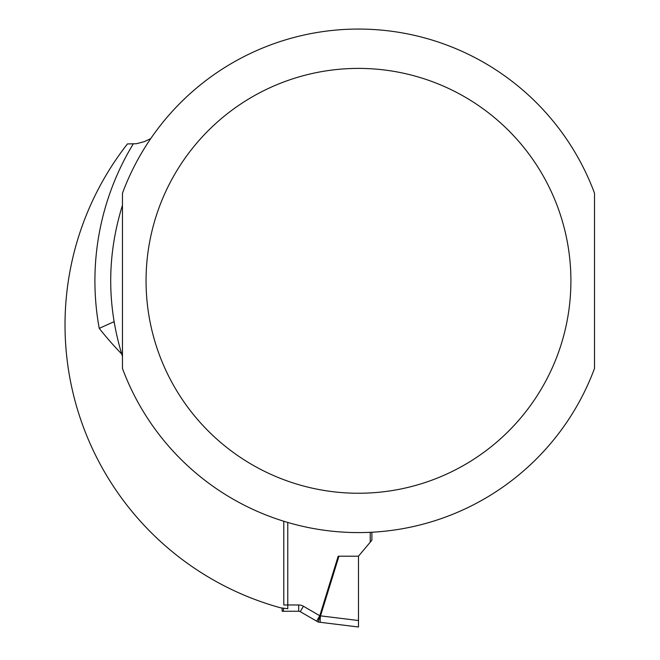 <?xml version="1.0" encoding="UTF-8"?>
<svg xmlns="http://www.w3.org/2000/svg" width="660" height="660" viewBox="0 0 660 660"><rect width="100%" height="100%" fill="white"/><g stroke="black" fill="none" stroke-linecap="round" stroke-linejoin="round"><path stroke-width="0.99" d="M150.727 138.617L144.268 141.669L136.505 143.707L127.454 143.929A293.461 293.461 0 0 0 280.615 607.827L287.776 608.71L287.776 522.456M133.254 143.929A263.563 263.563 0 0 0 99.239 328.375L114.04 321.692L114.411 323.837M122.455 356.392C106.805 306.017 106.805 255.635 122.455 205.26L122.455 356.392M594.511 368.437L594.511 193.215A251.765 251.765 0 0 0 122.455 193.215L122.455 368.437A251.765 251.765 0 0 0 594.511 368.437A251.765 251.765 0 0 1 122.455 368.437M594.511 331.633L594.511 334.801M282.134 608.017L282.134 611.267L298.683 611.267A3.143 3.143 0 0 1 300.259 611.688L318.219 622.058L320.455 622.331A6.295 0.726 97 0 1 320.512 615.862L358.479 620.524L358.479 627L320.455 622.331L358.479 627L358.479 556.19L371.885 540.21L371.885 532.232M316.643 621.142L319.795 615.697L318.219 622.058L320.009 615.887L320.512 615.862L338.959 556.19L338.192 556.19L358.479 556.19M283.784 521.251L283.784 604.972L298.683 604.972A9.438 9.438 0 0 1 303.41 606.235L320.009 615.887M370.235 542.182L370.235 532.315M283.709 608.207L283.231 611.267M99.239 328.375A330.437 330.437 0 0 0 121.688 353.95M594.511 193.215A251.765 251.765 0 0 0 122.455 193.215M570.908 280.83A212.421 212.421 0 0 0 252.268 96.863A212.421 212.421 0 0 0 252.268 464.788A212.421 212.421 0 0 0 570.908 280.83M338.192 556.19L319.795 615.697M298.683 611.267L298.683 604.972M300.259 611.688L303.41 606.235"/></g></svg>
